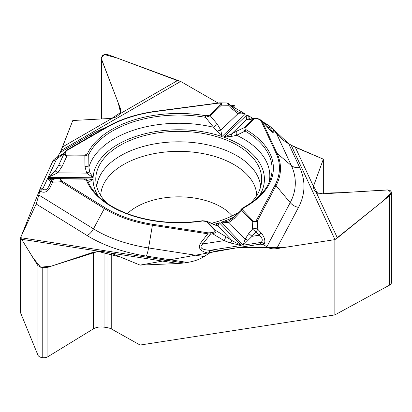 <?xml version="1.0" encoding="UTF-8"?>
<svg xmlns="http://www.w3.org/2000/svg" width="412" height="412" viewBox="0 0 412 412"><rect width="100%" height="100%" fill="white"/><g stroke="black" fill="none" stroke-linecap="round" stroke-linejoin="round"><path stroke-width="0.62" d="M334.961 239.568L291.186 145.24L323.343 159.156L313.475 186.193L317.626 193.254L342.944 192.625L388.119 189.958L391.395 192.759L383.181 200.876L334.843 239.635L284.986 247.349L237.755 247.648L140.09 265.112L120.695 257.124L98.056 251.423L51.649 266.039L40.603 267.218L32.878 257.629L20.636 237.688L184.02 262.964L178.37 263.526L140.09 265.112L140.09 345.045L334.843 314.917L334.843 239.635L337.382 237.935L389.587 195.69L391.4 192.646L391.163 191.652C390.499 190.432 389.082 189.86 386.914 189.937L322.529 193.877L316.354 192.631L314.516 190.612L313.728 188.917L313.444 186.358L323.343 159.156L323.343 193.825M180.616 81.468L61.012 150.519L72.785 120.51L111.801 118.393L120.572 112.533L118.177 102.696L101.167 58.149L104.308 54.539L117.132 58.046L180.775 81.494L217.953 102.959L180.775 81.494L177.433 80.603L108.691 54.889L105.621 54.369L102.949 55.064L101.151 57.855L101.398 59.101L120.386 108.444L120.845 110.802L119.99 113.769L117.652 115.921L115.509 117.163L112.033 118.362L72.785 120.51L62.526 146.945L112.033 118.362M140.09 345.045L111.75 329.162A10.897 6.288 0 0 0 106.981 327.602L104.051 327.149A10.897 6.288 0 0 0 93.303 328.91L47.905 356.699A5.773 3.332 180 0 1 42.209 357.631L42.065 357.611A5.773 3.332 0 0 1 37.94 355.159L20.6 312.883L20.6 237.595L37.94 265.735L42.065 267.527L47.905 267.28L93.303 252.232L99.874 251.382L104.051 251.696L110.74 253.061L140.09 265.112M233.45 105.472L231.693 105.704A4.084 0.752 82.4 0 1 232.229 106.42L235.36 106.002L233.362 105.482M272.131 128.044L262.717 121.797L268.361 125.052L269.767 128.091C271.905 130.722 272.698 131.948 272.152 131.763L269.582 129.332A4.084 0.5 -42.3 0 1 269.587 129.471C273.959 134.121 275.025 133.905 272.79 128.817A4.084 3.224 155.1 0 0 269.767 128.091L266.991 126.489M254.225 118.81A1.36 0.953 -133.9 0 0 253.473 118.81L248.688 119.727L246.479 119.619L246.896 114.886L223.737 137.139L232.085 136.284L236.653 135.275L245.15 131.067A1.36 0.793 -59.7 0 1 246.088 129.708L244.882 128.57L244.939 127.756L254.225 118.81C255.203 118.084 256.568 118.177 258.319 119.078L260.142 120.134A1.36 0.788 -60 0 1 260.822 120.062L262.176 121.339L277.013 153.31L291.341 165.526L276.442 133.431L272.785 128.802L268.361 125.052M276.442 133.431C279.686 137.438 283.77 140.899 288.688 143.798L299.704 167.53A125.233 72.301 180 0 1 298.499 207.38L276.653 248.637L334.843 239.635M323.343 159.156L295.322 147.311L288.688 143.798M276.653 248.637C272.687 249.188 269.402 248.596 266.791 246.865L290.218 202.622A11.304 8.827 -152.1 0 0 298.499 207.38M269.587 129.471L262.176 121.339A1.36 1.076 155.1 0 0 261.167 121.097L276.004 153.068A100.698 58.138 180 0 1 275.036 185.112L256.491 220.132A1.36 1.061 27.9 0 1 257.49 220.708C255.945 222.047 254.194 222.238 252.226 221.28L241.803 210.429L234.268 218.432L228.887 222.439L221.167 222.212L243.214 245.176L245.078 239.3L248.745 233.506L252.036 236.323L243.214 245.176L261.218 242.39C263.139 240.129 262.362 237.755 258.89 235.267A4.084 1.411 -42.5 0 0 260.889 232.651C264.55 236.921 265.658 240.742 264.21 244.11A4.084 3.188 -152.1 0 0 261.218 242.39L260.276 244.162L263.845 244.8L266.791 246.865M260.276 244.162L215.203 251.135L209.131 253.256C200.067 251.516 197.348 247.947 200.968 242.544L207.787 233.815L152.409 225.251L148.567 247.952L204.156 256.552L209.157 253.262M204.156 256.552C199.727 259.375 194.15 261.337 187.429 262.439L146.327 256.079A125.233 72.301 180 0 1 87.148 235.551L36.189 204.002L20.6 237.595M184.02 262.964L187.429 262.439M36.189 204.002L38.836 195.01L93.483 228.845A11.304 6.752 -58.2 0 1 87.148 235.551M54.276 159.217L52.659 161.514L40.577 187.542L38.836 195.01M60.121 152.44L57.253 157.456L60.101 152.486L90.187 135.115A125.233 72.301 180 0 1 106.275 127.272M62.526 146.945L60.101 152.486M250.64 203.126A82.956 47.895 0 0 0 261.594 181.604A82.956 47.895 0 0 0 157.271 132.973A82.956 47.895 0 0 0 95.883 181.604A82.956 47.895 0 0 0 106.837 203.126M211.274 223.294A82.956 47.895 0 0 0 238.224 212.623M208.055 232.837L152.677 224.272A100.698 58.138 180 0 1 105.096 207.761L61.836 180.981C59.931 179.678 60.193 178.988 62.619 178.911L84.11 179.127L86.638 180.734A94.662 54.652 0 0 0 202.673 220.992L206.324 221.522L214.956 230.509A1.36 0.973 -43.8 0 1 215.718 230.524C216.418 231.683 215.455 232.795 212.834 233.867L210.341 234.253A1.36 0.288 -98.8 0 0 210.012 232.806L208.055 232.837A1.36 0.288 98.8 0 0 207.787 233.815L210.341 234.253L202.776 243.945C198.965 247.56 201.355 249.687 209.94 250.321A4.084 0.865 98.8 0 0 209.131 253.256M214.956 230.509C215.548 231.359 214.734 231.997 212.504 232.419A1.36 0.288 81.2 0 1 212.834 233.867L224.113 240.644L230.375 242.946L241.185 245.485L219.385 222.784L215.62 225.091M206.479 221.105L214.338 224.808A4.084 2.925 -66.4 0 0 213.653 224.344M87.344 180.399L93.06 178.963L88.441 182.707M206.324 221.522A1.36 0.973 136.2 0 1 207.092 221.538L215.718 230.524L225.416 236.354A4.084 1.37 121 0 1 224.113 240.644L202.776 243.945L200.968 242.544M256.491 220.132C255.486 221.738 254.322 221.95 252.989 220.775L242.57 209.924L242.38 209.147L243.724 207.854A1.36 0.762 -118.6 0 0 243.075 207.766L241.674 208.833M213.74 224.386A85.681 49.466 0 0 0 219.385 222.784L217.917 225.951L214.338 224.808M225.416 236.354L231.956 240.572L241.185 245.485L209.94 250.321L215.203 251.135M228.701 220.878L225.915 221.687L221.167 222.212A85.681 49.466 180 0 0 233.99 217.047M253.128 118.486L246.896 114.886L250.238 119.037M234.268 218.432A4.084 0.453 -135.4 0 1 233.655 217.382L229.417 220.575A4.084 1.679 -115.7 0 0 228.887 222.439L245.078 239.3A4.084 1.123 22.3 0 1 248.091 240.201M248.745 233.506L252.499 229.062A4.084 2.266 -2 0 1 257.788 229.268L260.889 232.651M252.989 220.775A1.36 0.973 136.2 0 0 252.226 221.28L252.499 229.062L255.79 231.884A4.084 1.411 -42.5 0 0 257.788 229.268L257.49 220.708L276.035 185.683L290.218 202.622A116.57 67.3 0 0 0 291.341 165.526A11.304 8.915 155.1 0 0 299.704 167.53M243.07 207.772C257.716 199.506 266.822 189.963 270.396 179.148A93.344 53.895 180 0 0 245.15 131.067C243.786 129.873 243.507 128.724 244.306 127.617L253.473 118.81L254.889 118.146M269.093 182.465A91.073 52.581 180 0 0 236.653 135.275A4.084 2.657 -115.4 0 1 236.91 131.042L244.306 127.617A1.36 0.953 -133.9 0 1 245.058 127.617M242.57 209.924A1.36 0.973 136.2 0 0 241.803 210.429L241.391 209.404L241.628 208.889M229.108 220.714L229.412 220.575A4.084 1.679 -115.7 0 1 229.541 220.528M215.919 225.163A4.084 3.837 93.6 0 1 217.917 225.951L231.956 240.572L230.375 242.946M202.673 220.992A1.36 0.283 -98.6 0 0 202.472 220.755C179.117 224.097 156.735 222.635 135.327 216.372C121.818 212.242 110.756 206.649 102.145 199.588C95.26 193.856 90.511 187.769 87.895 181.332M54.296 159.207A4.084 2.359 60 0 1 54.466 159.089A4.084 2.359 60 0 1 56.511 159.29L64.174 153.357M89.667 172.01A4.084 0.932 150.4 0 0 86.736 173.128L93.097 177.783L89.667 172.01L88.91 167.19L88.724 154.67A1.36 1.071 -154.6 0 0 87.457 153.645L84.836 155.206L67.038 155.025C65.467 154.897 64.916 154.17 65.395 152.842A1.36 1.076 -155.1 0 0 64.159 153.382L64.828 151.946L66.26 150.38A1.36 0.788 60 0 1 66.317 150.344A1.36 0.788 60 0 1 66.996 150.411L107.537 127.004A100.698 58.138 180 0 1 156.086 111.467L217.891 103.232C220.801 102.928 221.708 103.407 220.605 104.658A1.36 0.953 46.1 0 1 221.357 105.178L210.285 115.818L205.48 117.307L213.612 127.282L221.991 136.532L245.413 114.031L238.012 113.691A4.084 1.519 -62.2 0 0 237.714 111.879L245.413 114.031L232.229 106.42L231.559 106.42M220.605 104.658L209.538 115.293L205.856 115.751A1.36 0.319 99.8 0 0 205.48 117.307A93.344 53.895 180 0 0 88.724 154.67L84.82 155.968L67.022 155.787C64.761 155.381 63.809 154.582 64.159 153.382M209.538 115.293A1.36 0.953 46.1 0 1 210.285 115.818L217.376 124.264L220.811 130.218L221.991 136.532A85.681 49.466 180 0 0 93.097 177.783L48.137 177.33L55.162 171.001L58.447 165.732A4.084 0.932 -155.2 0 1 62.114 166.407L57.783 172.834L48.137 177.33L56.511 159.29L52.659 161.514M259.364 195.973A85.681 49.466 180 0 0 223.737 137.139L231.565 133.946L236.91 131.042M217.309 131.16A4.084 1.231 160.5 0 1 220.811 130.218L238.012 113.691L232.749 109.489A4.084 0.345 -43.2 0 0 233.48 108.469L237.714 111.879M232.749 109.489L228.784 105.261A4.084 2.487 -89.4 0 0 226.579 102.949L219.457 102.871C221.486 102.959 222.12 103.731 221.357 105.178L228.784 105.261A4.084 0.345 -43.2 0 0 229.515 104.241L233.48 108.469M217.773 103.021L219.457 102.871M217.376 124.264L213.612 127.282A91.073 52.581 180 0 0 88.91 167.19A4.084 1.04 177.3 0 0 84.97 166.639L84.836 155.206M232.085 136.284A4.084 1.061 -121.3 0 1 231.565 133.946L246.479 119.619A4.084 4.022 -50.3 0 1 250.002 119.078M248.688 119.727A4.084 3.734 -100.9 0 1 250.172 119.053L249.863 119.125M258.319 119.078A1.36 0.788 -60 0 1 258.993 119.011L255.497 118.09L256.563 118.151M65.395 152.842L66.064 151.405A1.36 1.076 -155.1 0 0 64.828 151.946L66.317 150.344L106.857 126.937A1.36 0.788 -120 0 0 106.801 126.978L66.378 150.313M50.552 186.61C47.849 191.843 44.491 193.413 40.479 191.322A4.084 2.441 -58.2 0 1 42.771 188.897C45.006 190.792 47.123 189.762 49.131 185.807L50.552 186.61L52.602 182.176A4.084 2.317 87.4 0 1 54.703 179.009L62.135 178.664L83.904 178.88M50.995 181.78L47.596 178.504L52.175 180.034M52.041 180.157A4.084 3.626 81.5 0 0 50.413 181.228M54.935 179.014A4.084 2.317 87.4 0 0 54.703 179.009A4.084 4.084 0 0 0 51.181 181.373L52.602 182.176L61.074 181.79C59.38 179.946 59.719 178.906 62.094 178.669M54.482 179.035A4.084 4.069 24.1 0 0 51.181 181.373L49.131 185.807M84.11 179.127L84.125 178.875C86.108 179.096 87.375 179.931 87.916 181.383A1.36 1.082 -22.3 0 0 86.638 180.734M87.39 180.461A4.084 3.517 98.7 0 1 89.368 181.96M84.97 166.639L86.736 173.128L57.783 172.834A4.084 0.726 -136 0 0 55.162 171.001M67.038 155.025L67.022 155.787L62.114 166.407M62.619 178.911L84.125 178.88M61.836 180.981A1.36 0.814 121.8 0 0 61.074 181.79L104.334 208.57L93.483 228.845A116.57 67.3 0 0 0 148.567 247.952A11.304 2.39 -81.2 0 1 146.327 256.079M334.843 314.917L389.587 285.109A5.773 3.332 0 0 0 391.4 282.683L391.4 192.759M20.636 237.688L40.191 188.547M40.541 187.62L52.684 161.463M52.865 161.087L54.039 159.351M232.08 106.085L234.299 105.554M272.734 128.74L288.745 143.829M316.354 192.631L337.382 237.935M119.99 113.769L177.433 80.603M99.874 251.382L21.403 239.243M96.763 186.579A82.101 47.401 180 0 1 157.487 143.428A82.101 47.401 180 0 1 260.714 186.579M100.729 195.53A78.023 45.047 180 0 1 158.548 152.888A78.023 45.047 180 0 1 256.748 195.53M127.329 213.658A59.925 34.598 180 0 1 163.229 198.018A59.925 34.598 180 0 1 232.234 215.842M295.322 147.311L313.444 186.358M264.21 244.11L263.845 244.8M40.577 187.542L42.771 188.897L47.596 178.504L93.06 178.963A85.681 49.466 0 0 0 98.113 195.973M212.504 232.419L210.012 232.806M260.142 120.134L261.167 121.097M243.724 207.854A94.662 54.652 0 0 0 246.088 129.708M276.004 153.068A1.36 1.076 -24.9 0 1 277.013 153.31A101.738 58.741 180 0 1 276.035 185.683A1.36 1.061 27.9 0 0 275.036 185.112M255.79 231.884L252.036 236.323L258.89 235.267L255.79 231.884M91.557 135.769A11.304 6.525 60 0 1 90.187 135.115M66.064 151.405L66.996 150.411M205.856 115.751A94.662 54.652 0 0 0 87.457 153.645M64.092 153.573L58.447 165.732M107.537 127.004A1.36 0.788 -120 0 0 106.857 126.937C120.634 119.058 136.985 113.82 155.906 111.23L219.256 102.871M178.37 263.526L110.74 253.061M40.479 191.322L39.624 190.792M152.677 224.272A1.36 0.288 98.8 0 0 152.409 225.251A101.738 58.741 180 0 1 104.334 208.57A1.36 0.814 121.8 0 1 105.096 207.761M106.981 327.602L106.981 252.149M104.051 327.149L104.051 251.696M37.94 355.159L37.94 265.735M42.065 357.611L42.065 267.527M42.209 357.631L42.209 267.548M47.905 356.699L47.905 267.28M93.303 328.91L93.303 252.232M111.75 329.162L111.75 253.437M101.398 118.986L101.398 59.101M120.386 113.022L120.386 108.444M389.587 285.109L389.587 195.69M313.687 188.83L313.687 185.477M215.878 225.163L206.211 220.981M233.655 217.382L241.952 208.523M261.867 120.86L269.582 129.332M206.412 221.064L202.472 220.755M54.152 159.269L64.432 152.8M229.834 104.627A4.084 4.084 0 0 0 226.579 102.949M230.972 105.796L231.693 105.704M255.193 118.09L250.172 119.053M258.999 119.011L260.822 120.067M62.634 178.659L62.124 178.669M101.151 57.968L101.151 119.001"/></g></svg>
